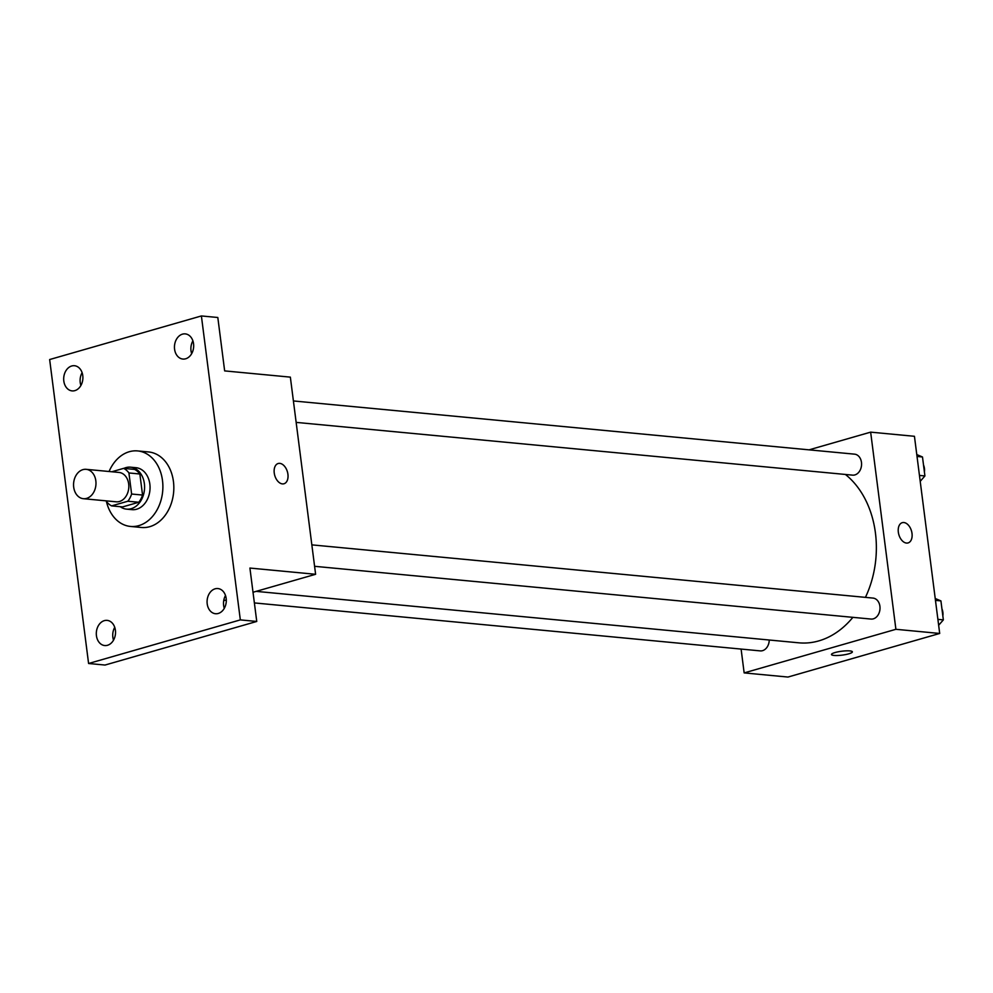 <?xml version="1.0" encoding="UTF-8"?>
<svg xmlns="http://www.w3.org/2000/svg" width="993" height="993" viewBox="0 0 993 993"><rect width="100%" height="100%" fill="white"/><g stroke="black" fill="none" stroke-linecap="round" stroke-linejoin="round"><path stroke-width="1.49" d="M82.928 469.639A14.746 11.184 95.4 0 1 86.168 469.329A14.746 11.184 95.4 0 1 95.899 485.068A14.746 11.184 95.4 0 1 83.375 498.697A14.746 11.184 95.4 0 1 73.556 485.08A14.746 11.184 95.4 0 1 82.928 469.639M86.168 469.329L119.011 472.445A14.746 11.184 95.4 0 1 128.742 488.184A14.746 11.184 95.4 0 1 116.231 501.813L83.375 498.697M106.263 500.869L106.325 501.291A20.034 15.18 95.4 0 0 111.613 505.884L127.836 501.229A20.034 15.18 95.4 0 0 131.61 494.03L128.916 472.953A20.034 15.18 95.4 0 0 123.628 468.361L111.812 471.762M131.61 494.03L142.558 495.06L139.864 473.996L128.916 472.953M139.864 473.996A20.034 15.18 95.4 0 0 134.576 469.404L123.628 468.361M142.558 495.06A20.034 15.18 95.4 0 1 138.784 502.259L127.836 501.229M111.613 505.884L122.561 506.926L138.784 502.259M120.265 506.703A21.076 15.975 -84.6 0 0 126.583 509.136A21.076 15.975 -84.6 0 0 144.37 483.616A21.076 15.975 -84.6 0 0 130.555 467.182A21.076 15.975 -84.6 0 0 123.902 468.386M130.555 467.182L136.029 467.703A21.076 15.975 95.4 0 1 149.844 484.137A21.076 15.975 95.4 0 1 132.057 509.657L126.583 509.136M109.069 471.501A37.933 28.747 95.4 0 1 129.301 451.716A37.933 28.747 95.4 0 1 137.617 450.921A37.933 28.747 95.4 0 1 162.666 491.398A37.933 28.747 95.4 0 1 130.455 526.439A37.933 28.747 95.4 0 1 106.4 501.403M137.617 450.921L148.565 451.952A37.933 28.747 95.4 0 1 173.614 492.429A37.933 28.747 95.4 0 1 141.416 527.482L130.455 526.439M96.433 635.694A12.648 9.582 95.4 0 1 107.107 620.377A12.648 9.582 95.4 0 1 115.461 633.869A12.648 9.582 95.4 0 1 104.724 645.549A12.648 9.582 95.4 0 1 96.433 635.694M63.813 381.027A12.648 9.582 95.4 0 1 74.487 365.722A12.648 9.582 95.4 0 1 82.829 379.202A12.648 9.582 95.4 0 1 72.104 390.894A12.648 9.582 95.4 0 1 63.813 381.027M174.582 349.201A12.648 9.582 95.4 0 1 185.257 333.884A12.648 9.582 95.4 0 1 193.61 347.376A12.648 9.582 95.4 0 1 182.873 359.056A12.648 9.582 95.4 0 1 174.582 349.201M207.202 603.856A12.648 9.582 95.4 0 1 217.877 588.551A12.648 9.582 95.4 0 1 226.23 602.043A12.648 9.582 95.4 0 1 215.493 613.724A12.648 9.582 95.4 0 1 207.202 603.856M240.331 619.893L201.393 315.948L49.65 359.54L88.588 663.498L240.331 619.893L256.753 621.457L249.913 568.058L315.613 574.289L290.353 377.129L224.654 370.898L217.815 317.499L201.393 315.948M278.164 463.508A10.538 6.591 -106 0 1 279.765 463.359A10.538 6.591 -106 0 1 287.722 473.04A10.538 6.591 -106 0 1 283.998 483.752A10.538 6.591 -106 0 1 274.751 475.448A10.538 6.591 -106 0 1 278.177 463.508A10.538 6.591 -106 0 1 279.765 463.359A10.538 6.591 -106 0 1 287.709 473.04A10.538 6.591 -106 0 1 283.986 483.752M192.89 340.847A12.648 9.582 -84.6 0 0 191.004 350.752A12.648 9.582 -84.6 0 0 191.674 353.657M82.109 372.673A12.648 9.582 -84.6 0 0 80.234 382.59A12.648 9.582 -84.6 0 0 80.892 385.495M256.753 621.457L105.01 665.049L88.588 663.498M114.729 627.34A12.648 9.582 -84.6 0 0 112.854 637.245A12.648 9.582 -84.6 0 0 113.525 640.15M225.51 595.502A12.648 9.582 -84.6 0 0 223.624 605.42A12.648 9.582 -84.6 0 0 224.294 608.324M223.71 600.691L226.292 599.946M253.016 592.262L315.613 574.289M845.403 474.455A90.698 68.74 95.4 0 1 865.437 597.364M852.875 617.348A90.698 68.74 95.4 0 1 798.844 642.819L256.157 591.369M311.839 544.872L872.996 598.084A10.538 7.981 95.4 0 1 879.959 609.33A10.538 7.981 95.4 0 1 871.01 619.061L314.582 566.308M293.407 400.949L854.563 454.161A10.538 7.981 95.4 0 1 861.514 465.407A10.538 7.981 95.4 0 1 852.577 475.138L296.15 422.385M769.24 640.013A10.538 7.981 95.4 0 1 760.241 650.887L254.382 602.925M741.101 649.074L744.154 672.906L895.897 629.301L870.65 432.141L809.059 449.841M744.154 672.906L787.958 677.052L939.701 633.46L895.897 629.301M939.701 633.46L914.441 436.299L870.65 432.141M902.265 522.678A10.538 6.591 -106 0 1 903.853 522.529A10.538 6.591 -106 0 1 911.81 532.211A10.538 6.591 -106 0 1 908.086 542.923A10.538 6.591 -106 0 1 898.839 534.619A10.538 6.591 -106 0 1 902.265 522.678A10.538 6.591 -106 0 1 903.853 522.529A10.538 6.591 -106 0 1 911.797 532.211A10.538 6.591 -106 0 1 908.074 542.923M835.088 652.525A10.538 1.961 -7.3 0 1 846.16 650.849A10.538 1.961 -7.3 0 1 852.379 651.842A10.538 1.961 -7.3 0 1 842.176 655.119A10.538 1.961 -7.3 0 1 831.476 654.524A10.538 1.961 -7.3 0 1 835.088 652.525M852.379 651.842A10.538 1.961 -7.3 0 1 842.176 655.119A10.538 1.961 -7.3 0 1 831.476 654.511M920.213 481.344L924.917 475.945L922.485 456.979L916.787 454.571M924.917 475.945L919.456 475.436M922.485 456.979L917.023 456.457M923.502 464.985A10.538 7.981 95.4 0 1 924.409 471.985M938.646 625.267L943.35 619.88L940.917 600.902L935.22 598.494M943.35 619.88L937.889 619.359M940.917 600.902L935.468 600.38M941.947 608.908A10.538 7.981 95.4 0 1 942.841 615.908M226.305 600.269L225.461 600.182"/></g></svg>
